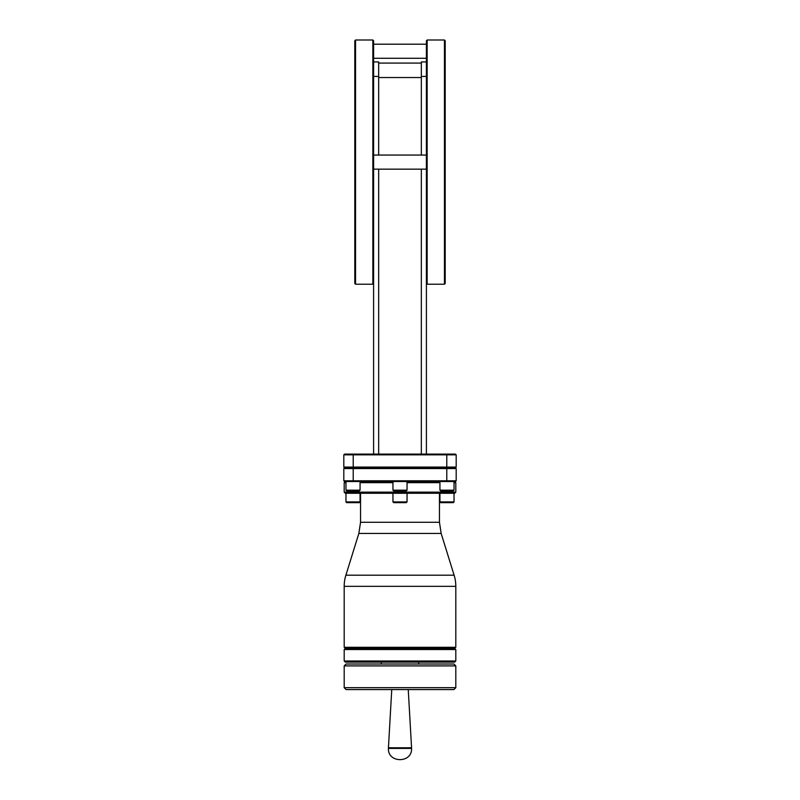 <?xml version="1.0" encoding="UTF-8"?>
<svg xmlns="http://www.w3.org/2000/svg" width="800" height="800" viewBox="0 0 800 800"><rect width="100%" height="100%" fill="white"/><g stroke="black" fill="none" stroke-linecap="round" stroke-linejoin="round"><path stroke-width="1.2" d="M344.19 586.35A37.58 37.58 0 0 1 345.88 575.2L454.12 575.2A37.58 37.58 0 0 1 455.81 586.35L455.81 647.29L344.19 647.29L344.19 586.35L455.81 586.35M411.56 747.77L408.25 689.57L391.75 689.57L388.44 747.77L411.56 747.77L411.58 748.42C412.3 763.36 387.7 763.36 388.42 748.42L411.58 748.42M426.4 283.47L427.15 284.22L427.15 40L426.4 40.75L426.4 61.95L421.33 61.95L421.33 155.06M426.4 61.95L426.4 454.1L421.33 454.1L421.33 169.16M444.44 40L445.19 40.75L445.19 283.47L444.44 284.22L444.44 40L427.15 40M372.85 162.11L372.85 284.22L355.56 284.22L355.56 40L372.85 40L372.85 162.11M378.67 169.16L378.67 454.1L373.6 454.1L373.6 40.75L372.85 40M355.56 40L354.81 40.75L354.81 283.47L355.56 284.22M345.32 481.54L344.19 482.67L345.97 482.67M360.07 482.67L392.95 482.67M407.05 482.67L439.93 482.67M454.03 482.67L455.81 482.67L455.81 492.14L344.19 492.14L344.19 482.67M454.68 481.54L455.81 482.67M345.97 481.54L345.97 490.18L360.07 490.18L360.07 481.54M439.93 481.54L439.93 490.18L454.03 490.18L454.03 481.54M392.95 481.54L392.95 490.18L407.05 490.18L407.05 481.54M345.97 490.18L346.72 490.93L345.97 490.18L346.72 490.93L359.32 490.93L360.07 490.18M439.93 490.18L440.68 490.93L453.28 490.93L454.03 490.18M392.95 490.18L393.7 490.93L406.3 490.93L407.05 490.18M344.19 492.14L345.32 493.27L454.68 493.27L455.81 492.14M441.15 533.44L358.85 533.44L360.54 522.29L360.54 493.27L439.46 493.27L439.46 522.29L441.15 533.44L454.12 575.2M392.95 493.27L392.95 501.91L407.05 501.91L407.05 493.27M345.97 493.27L360.07 493.27L360.07 501.91L345.97 501.91L345.97 493.27M439.93 493.27L454.03 493.27L454.03 501.91L439.93 501.91L439.93 493.27M392.95 501.91L393.7 502.66L406.3 502.66L407.05 501.91M345.97 501.91L346.72 502.66L359.32 502.66L360.07 501.91M439.93 501.91L440.68 502.66L453.28 502.66L454.03 501.91M358.85 533.44L345.88 575.2M344.19 647.29L345.32 648.41L454.68 648.41L455.81 647.29M345.32 648.41L344.19 649.54L455.81 649.54L455.81 661L344.19 661L344.19 649.54M454.68 648.41L455.81 649.54M344.19 661L345.32 662.13L454.68 662.13L455.81 661M381.28 662.13L418.72 662.13L418.72 664.01L381.28 664.01L381.28 662.13M455.81 665.89L453.93 664.01L346.07 664.01L344.19 665.89L455.81 665.89L455.81 687.69L344.19 687.69L344.19 665.89M344.19 687.69L346.07 689.57L453.93 689.57L455.81 687.69M446.79 454.1L446.79 454.85L343.81 454.85L353.21 454.85L353.21 454.1L344.56 454.1L455.44 454.1L456.19 454.85L456.19 467.07L446.79 467.07L456.19 467.07L455.44 467.82L456.19 468.57L456.19 480.79L446.79 480.79L456.19 480.79L455.44 481.54L344.56 481.54L343.81 480.79L353.21 480.79L343.81 480.79L343.81 468.57L353.21 468.57L343.81 468.57L344.56 467.82L343.81 467.07L353.21 467.07L343.81 467.07L344.56 467.82L455.44 467.82L456.19 467.07M353.21 454.85L353.21 467.07L446.79 467.07L446.79 454.85L456.19 454.85M344.56 454.1L343.81 454.85L343.81 467.07M378.67 155.06L378.67 76.42L373.6 76.42M421.33 63.08L378.67 63.08M373.6 61.95L378.67 61.95L378.67 76.42M353.21 467.07L353.21 468.57L456.19 468.57M353.21 468.57L353.21 480.79L446.79 480.79L446.79 481.54M356.55 490.93L349.49 490.93M450.51 490.93L443.45 490.93M403.53 490.93L396.47 490.93M403.53 502.66L396.47 502.66M356.55 502.66L349.49 502.66M450.51 502.66L443.45 502.66M404.36 689.57L395.64 689.57M360.54 522.29L439.46 522.29M426.4 76.42L421.33 76.42M378.67 77.55L421.33 77.55M446.79 467.07L446.79 480.79M353.21 480.79L353.21 481.54M388.44 747.77L388.42 748.42M444.44 284.22L427.15 284.22M373.6 283.47L372.85 284.22M426.4 169.16L373.6 169.16M426.4 58.28L373.6 58.28M426.4 155.06L373.6 155.06M426.4 44.19L373.6 44.19"/></g></svg>
